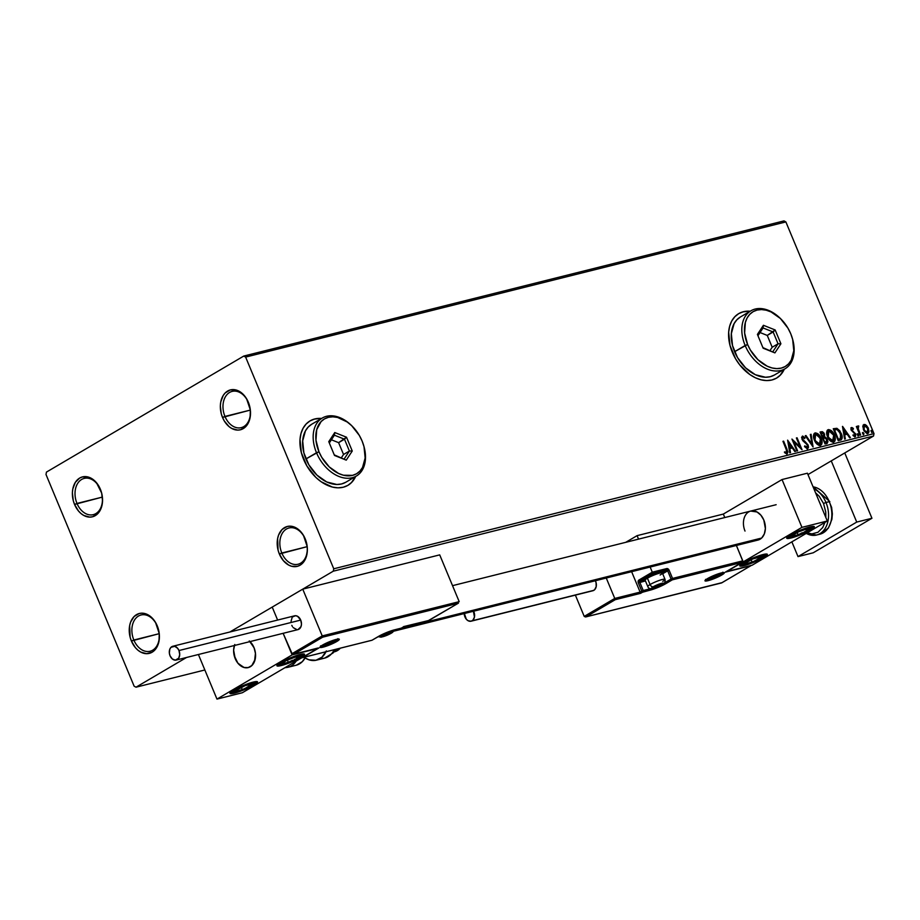 <?xml version="1.0" encoding="UTF-8"?>
<svg xmlns="http://www.w3.org/2000/svg" width="920" height="920" viewBox="0 0 920 920"><rect width="100%" height="100%" fill="white"/><g stroke="black" fill="none" stroke-linecap="round" stroke-linejoin="round"><path stroke-width="1.38" d="M281.808 553.012A18.688 13.351 -104 0 0 300.656 563.178A18.688 13.351 -104 0 0 305.291 539.2L305.198 538.821A20.562 14.685 76 0 1 300.092 565.202A20.562 14.685 76 0 1 279.358 554.012L307.153 546.664L281.808 553.012A18.688 13.351 76 0 1 289.006 527.976A18.688 13.351 76 0 1 305.291 539.2A18.688 13.351 76 0 1 298.08 564.236A18.688 13.351 76 0 1 281.808 553.012L279.358 554.012L278.082 550.206L277.621 538.51L278.599 535.026L282.095 529.483L287.132 526.516L289.995 526.159L295.884 527.769L298.678 529.667L303.428 535.302L307.199 546.583L307.36 550.539L305.957 557.819L302.461 563.362L300.092 565.202L297.424 566.317L291.605 566.26L288.673 565.075L283.337 560.625L279.358 554.012A20.562 14.685 76 0 1 284.464 527.643A20.562 14.685 76 0 1 305.198 538.821L305.291 539.2A18.688 13.351 -104 0 0 286.442 529.034A18.688 13.351 -104 0 0 281.808 553.012M224.952 416.426A18.688 13.351 -104 0 0 243.8 426.592A18.688 13.351 -104 0 0 248.434 402.615L248.342 402.247A20.562 14.685 76 0 1 243.248 428.616A20.562 14.685 76 0 1 222.513 417.438L250.309 410.09L224.952 416.426A18.688 13.351 76 0 1 232.162 391.391A18.688 13.351 76 0 1 248.434 402.615A18.688 13.351 76 0 1 241.236 427.65A18.688 13.351 76 0 1 224.952 416.426L222.513 417.438L221.237 413.62L220.34 405.72L220.765 401.936L223.261 395.393L225.239 392.897L230.276 389.942L236.106 389.999L239.027 391.184L244.363 395.634L246.571 398.728L250.355 410.009L250.09 417.749L247.595 424.281L245.617 426.776L240.568 429.743L237.705 430.1L231.817 428.49L229.034 426.592L224.284 420.957L222.513 417.438A20.562 14.685 76 0 1 227.608 391.058A20.562 14.685 76 0 1 248.342 402.247L248.434 402.615A18.688 13.351 -104 0 0 229.586 392.449A18.688 13.351 -104 0 0 224.952 416.426M76.992 503.435A18.688 13.351 -104 0 0 95.841 513.601A18.688 13.351 -104 0 0 100.475 489.624L100.383 489.256A20.562 14.685 76 0 1 95.289 515.625A20.562 14.685 76 0 1 74.554 504.447L102.35 497.099L76.992 503.435A18.688 13.351 76 0 1 84.203 478.4A18.688 13.351 76 0 1 100.475 489.624A18.688 13.351 76 0 1 93.276 514.659A18.688 13.351 76 0 1 76.992 503.435L74.554 504.447L73.278 500.641L72.381 492.729L72.806 488.945L75.302 482.402L79.649 478.066L82.317 476.951L88.147 477.02L91.08 478.204L96.416 482.643L101.66 493.062L102.557 500.963L102.131 504.758L99.636 511.29L97.658 513.785L92.621 516.752L89.746 517.109L83.858 515.499L81.075 513.601L78.522 511.06L74.554 504.447A20.562 14.685 76 0 1 79.649 478.066A20.562 14.685 76 0 1 100.383 489.256L100.475 489.624A18.688 13.351 -104 0 0 81.627 479.458A18.688 13.351 -104 0 0 76.992 503.435M133.849 640.021A18.688 13.351 -104 0 0 152.697 650.187A18.688 13.351 -104 0 0 157.331 626.209L157.239 625.83A20.562 14.685 76 0 1 152.133 652.211A20.562 14.685 76 0 1 131.399 641.021L159.206 633.673L133.849 640.021A18.688 13.351 76 0 1 141.059 614.985A18.688 13.351 76 0 1 157.331 626.209A18.688 13.351 76 0 1 150.121 651.245A18.688 13.351 76 0 1 133.849 640.021L131.399 641.021L130.123 637.215L129.662 625.519L130.64 622.035L134.136 616.492L139.173 613.525L142.048 613.168L147.924 614.779L150.719 616.676L155.468 622.311L159.252 633.604L158.987 641.344L156.492 647.875L154.514 650.371L152.133 652.211L146.602 653.683L140.714 652.084L137.919 650.175L135.378 647.634L131.399 641.021A20.562 14.685 76 0 1 136.505 614.652A20.562 14.685 76 0 1 157.239 625.83L157.331 626.209A18.688 13.351 -104 0 0 138.483 616.043A18.688 13.351 -104 0 0 133.849 640.021M321.333 418.588A37.375 25.587 59.5 0 0 309.936 420.957M303.634 459.448A37.375 25.587 -120.5 0 1 310.051 420.888A37.375 25.587 -120.5 0 1 321.563 418.45L314.789 418.956L310.109 420.854L306.164 423.982L303.094 428.237L301.012 433.447L300.012 439.403L301.346 452.663L306.9 465.991L315.813 477.353L321.115 481.735L332.43 487.071L337.997 487.83L343.217 487.243L347.886 485.357L351.842 482.218L355.66 476.445A37.375 25.587 -120.5 0 1 347.944 485.323A37.375 25.587 -120.5 0 1 303.634 459.448M749.984 311.351A37.375 25.587 59.5 0 0 738.587 313.709M732.285 352.199A37.375 25.587 -120.5 0 1 738.702 313.639A37.375 25.587 -120.5 0 1 750.214 311.213L743.44 311.719L738.76 313.605L734.815 316.744L731.745 320.988L729.663 326.197L728.663 332.166L729.997 345.425L735.551 358.742L739.657 364.791L749.765 374.486L755.377 377.775L761.081 379.834L766.647 380.581L771.869 380.006L776.537 378.108L780.494 374.98L784.311 369.196A37.375 25.587 -120.5 0 1 776.595 378.074A37.375 25.587 -120.5 0 1 732.285 352.199M783.989 220.903L243.742 356.074L46.46 472.086L46 474.478L134.124 686.182L136.01 687.194L186.541 657.478L136.01 687.194L204.849 669.978L136.01 687.194L134.124 686.182L46 474.478L46.46 472.086L243.742 356.074L783.989 220.903L785.875 221.927L874 433.619L333.753 568.79L245.628 357.086L785.875 221.927L783.989 220.903M867.779 433.469L868.411 428.341L866.456 425.408L864.018 424.419L862.776 426.328L863.96 430.732L866.766 433.423L868.307 433.216L869.032 431.457L868.031 427.535L865.237 424.557L863.121 425.086L863.397 429.594L867.721 433.573M857.67 426.167L858.785 426.063L857.796 426.132L857.555 427.627L857.026 426.339L856.336 426.512L859.97 435.252L860.66 435.079L858.153 428.501L858.785 426.063L857.981 425.96M851.851 428.709L851.391 430.226L852.035 428.605L853.288 429.306L853.38 428.455L851.402 427.593L850.931 429.353L855.059 434.447L854.657 435.562L853.334 434.872L853.507 435.999L855.485 436.482L855.738 434.183L851.862 429.95L851.897 428.674L853.288 429.306L853.38 428.455L852 427.558L850.862 427.903M840.293 440.174C842.49 439.139 842.812 436.919 841.271 433.492L836.901 428.306L833.255 428.731L838.235 440.691L841.374 439.691L842.156 438.207L841.673 434.55L839.822 430.79L836.901 428.306L833.255 428.731L838.235 440.691L841.156 439.841M826.804 443.543L827.494 439.633L824.343 437.195L827.494 439.633L824.343 437.195L824.596 434.171L822.238 432.089L820.847 431.997L824.124 434.447L821.318 431.721L820.053 432.043L825.033 443.992L827.241 443.371L827.954 441.496L826.678 438.207L824.814 436.919L823.998 433.067L822.468 431.71L820.053 432.043L825.033 443.992L827.206 443.394M813.084 446.982L811.072 434.286L810.324 434.47L811.934 444.084L806 435.551L805.264 435.735L813.084 446.982L811.072 434.286L810.324 434.47L811.934 444.084L806 435.551L805.264 435.735L813.084 446.982M797.606 450.846L793.902 441.956L802.044 449.742L797.065 437.793L796.386 437.966L800.089 446.878L791.947 439.07L796.915 451.018L797.606 450.846L793.902 441.956L802.044 449.742L797.065 437.793L796.386 437.966L800.089 446.878L791.947 439.07L796.915 451.018L797.606 450.846M787.117 453.813L787.002 449.224L783.633 441.151L783.012 441.462L786.531 449.5L783.633 441.151L782.954 441.324L787.037 451.605L786.6 452.594L784.829 451.846L784.863 452.858L787.232 453.778L787.922 451.916L783.633 441.151L782.954 441.324L786.266 449.27L786.6 452.594L784.829 451.846L784.863 452.858L786.956 453.974M787.623 440.151L789.751 452.812L790.498 452.628L789.808 448.569L792.304 447.948L794.811 451.547L795.558 451.363L787.623 440.151L789.751 452.812L790.498 452.628L789.808 448.569L792.304 447.948L794.811 451.547L795.558 451.363L787.623 440.185M802.608 437.517L802.159 439.357L802.895 437.345L804.724 438.575L804.954 437.713L802.401 436.114L801.975 439.3L807.415 445.142L806.553 447.752L804.827 446.717L807.024 447.476L804.804 445.832L804.494 446.579L807.783 448.626L808.519 447.246L808.105 444.992L802.631 439.081L802.711 437.425L804.724 438.575L804.954 437.713L802.711 436.091L801.573 437.356L802.746 440.645L807.277 444.843L807.265 447.373L804.804 445.832L804.494 446.579L807.404 448.856M820.387 445.487C822.376 444.13 822.641 441.749 821.18 438.345L817.317 433.964L814.637 433.216C817.293 433.366 819.317 435.171 820.709 438.621L821.18 438.345C819.789 434.895 817.765 433.09 815.108 432.94L814.442 433.274L815.108 432.94C813.154 434.332 812.9 436.724 814.372 440.116L818.639 445.268L820.387 445.487L821.64 444.498L821.387 438.886L817.788 433.688L815.522 432.871L813.878 433.964L813.464 436.39L814.372 440.116C815.752 443.532 817.765 445.315 820.387 445.487L820.433 445.556M827.609 429.985L828.31 429.64C826.356 431.02 826.102 433.412 827.574 436.816L830.944 441.416L833.175 442.244L834.842 441.197L834.589 435.585L830.99 430.387L828.724 429.571L827.08 430.652L826.666 433.09L827.574 436.816C828.954 440.22 830.967 442.014 833.589 442.186L833.635 442.255M842.478 426.431L844.606 439.093L845.353 438.909L844.675 434.849L847.159 434.228L849.666 437.828L850.413 437.644L842.593 426.397L844.606 439.093L845.353 438.909L844.675 434.849L847.159 434.228L849.666 437.828L850.413 437.644L842.478 426.431M857.463 434.941L858.728 435.355L857.9 433.837L857.463 434.941L858.44 435.804L858.601 434.666L857.612 433.803L857.463 434.941L857.612 433.803M862.695 433.63L863.96 434.044L863.132 432.526L862.695 433.63L863.684 434.493L863.834 433.354L862.845 432.503L862.695 433.63L862.845 432.503M871.228 431.503L872.505 431.905L871.527 430.353L871.228 431.503L872.217 432.354L872.367 431.216L871.389 430.364L871.228 431.503L871.389 430.364M229.873 631.994L333.281 571.182L873.54 436.022L807.978 474.582L873.54 436.022L874 433.619L785.875 221.927L245.628 357.086L243.742 356.074L245.628 357.086L333.753 568.79L874 433.619L873.54 436.022L333.281 571.182L333.753 568.79L333.281 571.182L229.873 631.994M776.48 378.143A37.375 25.587 59.5 0 0 784.081 369.334L780.252 375.118M748.42 311.27L743.199 311.857M347.829 485.392A37.375 25.587 59.5 0 0 355.43 476.583L351.601 482.356M319.769 418.508L314.548 419.094M787.094 453.87L786.531 449.5L786.646 454.089M784.357 452.122L786.37 452.72M786.129 452.87L784.668 452.318M787.784 441.151L794.995 451.501L787.784 441.151M789.337 448.845L790.004 452.755L789.337 448.845M788.405 443.302L789.119 447.546L791.499 446.798L789.119 447.546L788.877 443.026L791.499 446.798L789.59 447.269L788.405 443.302M792.338 440.013L800.089 446.878L792.338 440.013M796.444 438.104L797.065 437.793L801.193 449.098L796.444 438.104M793.431 442.232L797.077 450.984L793.431 442.232M803.689 440.519L802.159 439.357L803.689 440.519M807.576 448.695L808.105 444.992L805.023 441.508L808.105 444.992L807.105 448.971M807.495 448.787L807.519 444.992L802.608 440.151L802.24 437.702M805.356 435.873L806 435.551L811.934 444.084L805.356 435.873M810.347 434.631L811.072 434.286L812.555 446.223L810.347 434.631M820.651 445.418L821.606 442.934L820.709 438.621C822.169 442.025 821.905 444.406 819.915 445.763M819.973 444.256L817.27 443.911L814.97 441.059L813.878 437.586L814.602 434.734M815.178 434.435L814.579 440.22L814.384 435.827L815.649 434.159L820.49 438.518L819.386 444.544L820.007 444.222L814.579 440.22L819.858 444.268L817.063 443.049L815.051 439.944L815.649 434.159L817.65 434.7L821.065 440.277L821.123 442.784L820.019 444.222M826.769 443.647L827.471 442.359L827.022 439.909L826.332 443.819M826.321 442.301L824.734 442.865L823.354 438.15L824.849 437.931L826.804 439.794L825.516 442.669L826.321 442.29L824.734 442.865L825.987 442.393L825.206 442.589L822.882 438.426L824.734 442.865L823.354 438.15L825.136 438L826.459 439.127L827.034 441.577L825.987 442.393M823.319 436.873L822.376 437.195L820.778 433.366L821.962 432.917L823.918 434.366L822.721 437.115L823.481 436.747M823.273 436.908L822.376 437.195L823.193 436.839L820.778 433.366L822.376 437.195L821.249 433.09L823.078 433.147L824.205 435.482L823.193 436.839M828.31 429.64L827.839 429.916C830.495 430.065 832.519 431.859 833.911 435.321L834.382 435.045C832.991 431.584 830.967 429.789 828.31 429.64L827.827 429.835M833.589 442.186C835.578 440.829 835.843 438.449 834.382 435.045L833.911 435.321C835.371 438.725 835.107 441.105 833.129 442.462M833.853 442.106L834.785 438.587L833.416 434.251L830.519 430.663L827.459 430.054M833.175 440.956L830.472 440.611L828.172 437.759L827.08 434.286L827.804 431.422M828.264 431.169L828.851 430.859L833.692 435.217L832.588 441.243L833.209 440.921L827.781 436.919L833.06 440.967L830.944 440.335L828.253 436.643L828.851 430.859L831.277 431.721L833.301 434.366L834.44 438.702L833.221 440.921M828.38 431.135L828.253 436.643L827.517 433.159L828.851 430.859M840.903 439.967L841.731 437.483L840.799 433.768L840.914 439.967M840.293 438.702L839.132 439.254M840.845 438.345L837.936 439.565L839.144 439.104L838.407 439.288L834.451 429.789L837.005 429.525L839.144 431.112L841.317 437.08L840.845 438.345L837.936 439.565L833.98 430.065L837.936 439.565L833.98 430.065L837.005 429.525L840.592 433.665L840.247 438.736M838.672 439.38L840.374 438.621M842.651 427.432L849.85 437.782L842.651 427.432M844.203 435.125L844.859 439.024L844.203 435.125M843.26 429.571L843.985 433.826L846.365 433.067L843.985 433.826L843.732 429.295L846.365 433.067L844.456 433.55L843.26 429.571M852.874 435.148L854.657 435.562L853.334 434.872L853.288 435.781L855.186 436.62L855.577 433.734L851.609 430.629L852.357 430.698L851.264 429.812L852.035 428.605M855.013 436.758L855.106 434.01L854.714 436.897M851.54 427.547L851.195 430.157L854.91 433.952L854.438 435.7M854.358 435.758L853.185 435.436M857.141 434.079L858.601 434.666L857.969 436.08M858.44 435.804L858.601 434.666M858.176 435.919L857.279 434.079M858.141 425.891L857.083 427.903L857.026 426.339L856.336 426.512L859.97 435.252L860.66 435.079L858.291 429.122L858.475 426.995M858.303 427.098L857.75 426.155M858.015 427.271L857.819 429.398L860.131 435.206L857.819 427.397M862.385 432.779L863.834 433.354L863.213 434.769M863.684 434.493L863.834 433.354M863.42 434.608L862.523 432.768M867.836 433.492L868.56 431.733L867.939 428.616L867.307 433.745M864.765 424.833L864.133 424.66M867.249 432.48L865.904 432.538L863.88 430.284L863.109 427.351L863.788 425.856M864.455 425.5L863.661 426.466L863.615 429.709L863.731 425.879L864.455 425.5L867.732 428.524L867.341 432.388L863.615 429.709L867.33 432.388L865.444 431.549L864.087 429.433L864.455 425.5L865.904 425.971L868.1 429.697L868.169 431.388L867.134 432.561M870.918 430.64L872.367 431.216L871.746 432.63M872.217 432.354L872.367 431.216M871.953 432.469L871.056 430.629M791.499 446.798L789.59 447.269L788.877 443.026L791.499 446.798M815.074 434.459L815.649 434.159M846.365 433.067L844.456 433.55L843.732 429.295L846.365 433.067M745.016 531.07A14.95 10.683 76 0 1 750.777 511.037A14.95 10.683 76 0 1 763.807 520.018L765.382 528.54L764.359 533.83L761.817 537.866L758.149 540.017M744.165 565.604A14.95 2.151 -22.6 0 1 739.749 565.834A14.95 2.151 -22.6 0 1 747.638 560.384A14.95 2.151 -22.6 0 1 762.956 554.564L767.004 554.082L767.211 554.909L759.333 559.854L746.327 565.006L739.737 565.788L741.773 563.649L747.776 560.314L762.956 554.564A14.95 2.151 -22.6 0 1 767.36 554.334A14.95 2.151 -22.6 0 1 759.471 559.785A14.95 2.151 -22.6 0 1 744.165 565.604L743.923 565.041L744.165 565.604M791.131 537.981A14.95 2.151 -22.6 0 1 786.726 538.212A14.95 2.151 -22.6 0 1 794.615 532.76A14.95 2.151 -22.6 0 1 809.922 526.941L813.97 526.458L814.177 527.286L806.311 532.231L793.293 537.384L786.715 538.165L788.739 536.026L794.754 532.691L809.922 526.941A14.95 2.151 -22.6 0 1 814.326 526.712A14.95 2.151 -22.6 0 1 806.437 532.162A14.95 2.151 -22.6 0 1 791.131 537.981L790.901 537.418L791.131 537.981M801.941 527.344L726.788 571.538L752.146 565.202L827.298 521.007L801.941 527.344L827.298 521.007L807.404 473.202L782.034 479.55L723.327 514.073L724.776 517.546L723.327 514.073L637.088 535.647L723.327 514.073L782.034 479.55L801.941 527.344L782.034 479.55L807.404 473.202L827.298 521.007L752.146 565.202L726.788 571.538L801.941 527.344M750.662 511.072L757.033 511.98L760.909 515.212L763.807 520.018A14.95 10.683 76 0 1 758.034 540.051L393.852 631.166M234.646 644.805L233.623 650.095L235.198 658.616A14.95 10.683 76 0 1 234.404 645.506A14.95 10.683 76 0 0 236.658 661.457A14.95 10.683 76 0 0 248.227 667.598A14.95 10.683 76 0 1 235.198 658.616L238.096 663.423L244.099 667.518L248.342 667.563L251.999 665.413L254.541 661.376L255.449 653.211L253.989 647.565L249.251 640.918M234.772 644.494L233.645 649.727L234.174 655.477L237.866 663.147L243.823 667.437L248.066 667.632L251.792 665.62A14.95 10.683 76 0 0 250.01 641.596A14.95 10.683 76 0 1 253.989 647.565A14.95 10.683 76 0 1 248.227 667.598L248.227 667.598A14.95 10.683 76 0 0 251.792 665.62L255.185 659.192L255.484 653.591L254.127 647.921L249.504 641.125M281.313 665.539L281.083 664.964L281.313 665.539L279.519 665.931L276.897 665.712L280.565 662.549L290.18 657.904L300.104 654.488A14.95 2.151 -22.6 0 1 304.509 654.269A14.95 2.151 -22.6 0 1 296.619 659.72A14.95 2.151 -22.6 0 1 281.313 665.539A14.95 2.151 -22.6 0 1 276.908 665.758A14.95 2.151 -22.6 0 1 284.797 660.307A14.95 2.151 -22.6 0 1 300.104 654.488L304.531 654.315L300.851 657.478L291.237 662.124L281.313 665.539M234.347 693.162L234.105 692.587L234.347 693.162L232.553 693.542L229.919 693.335L233.599 690.172L243.213 685.526L253.138 682.111A14.95 2.151 -22.6 0 1 257.542 681.893A14.95 2.151 -22.6 0 1 249.653 687.332A14.95 2.151 -22.6 0 1 234.347 693.162A14.95 2.151 -22.6 0 1 229.942 693.381A14.95 2.151 -22.6 0 1 237.831 687.93A14.95 2.151 -22.6 0 1 253.138 682.111L257.554 681.927L253.885 685.101L244.271 689.747L234.347 693.162M242.328 692.748L317.48 648.554L292.123 654.902L216.97 699.096L242.328 692.748L216.97 699.096L198.409 654.511L216.97 699.096L292.123 654.902L283.142 633.317L292.123 654.902L317.48 648.554L242.328 692.748M277.621 620.057L272.216 607.096L277.621 620.057L272.216 607.096L302.749 589.145L439.714 554.875L459.195 601.657L439.714 554.875L302.749 589.145L322.23 635.915L302.749 589.145L272.216 607.096L277.621 620.057M394.381 629.947L761.61 538.062L394.381 629.947M322.793 644.92A1.127 0.77 -120.5 0 1 322.541 645.069A10.465 1.506 157.4 0 0 323.07 647.151A10.465 1.506 157.4 0 0 336.743 641.516L326.278 646.185L319.964 647.278L323.955 644.276L332.994 640.4L339.054 639.089L336.743 641.516A10.465 1.506 157.4 0 0 336.214 639.423A10.465 1.506 157.4 0 0 322.541 645.069A1.127 0.77 59.5 0 0 322.77 644.943M322.011 645.99A9.35 1.345 -22.6 0 1 321.08 646.058M317.791 648.071L292.997 654.442L291.697 653.879L322.23 635.915L459.195 601.657L322.23 635.915L291.697 653.879L283.142 633.317L292.422 654.419L318.952 647.944L302.507 657.616L372.002 640.228L381.949 634.593L390.678 630.994L401.315 628.13L403.661 626.75L429.03 620.402L458.148 603.279L322.713 637.169L293.583 654.293L322.713 637.169L458.148 603.279L429.019 620.413L403.661 626.75L401.315 628.13A1.127 0.77 59.5 0 0 401.58 627.981M428.95 620.264L458.436 603.14M403.581 626.612L429.03 620.436M401.315 628.13L401.166 628.199A1.127 0.805 -104 0 0 401.315 628.13L394.473 629.844A1.127 0.805 76 0 1 394.312 629.912L401.315 628.13M318.354 648.106L318.952 647.944L318.354 648.106M293.583 654.293L292.997 654.442M394.151 629.924L394.151 629.924A1.127 0.805 -104 0 0 394.473 629.844A12.339 1.782 157.4 0 0 378.35 636.502A1.127 0.77 59.5 0 0 378.603 636.352A1.127 0.77 -120.5 0 1 378.35 636.502L372.002 640.228L302.507 657.616L318.952 647.944M301.921 657.765L302.507 657.616M371.691 640.308A1.127 0.805 -104 0 0 372.002 640.228A1.127 0.77 59.5 0 0 372.266 640.078M371.853 640.285L372.151 640.17A1.127 0.77 -120.5 0 1 372.002 640.228A1.127 0.805 76 0 1 371.853 640.285L302.197 657.719M337.64 639.17A9.35 1.345 -22.6 0 1 336.938 639.779M707.526 578.588A10.465 1.506 157.4 0 0 708.055 580.669A10.465 1.506 157.4 0 0 721.728 575.034L711.275 579.703L704.95 580.796L708.94 577.794L717.98 573.919L724.04 572.608L721.728 575.034A10.465 1.506 157.4 0 0 721.199 572.941A10.465 1.506 157.4 0 0 707.526 578.588A1.127 0.77 59.5 0 0 707.675 578.519A1.127 0.77 -120.5 0 1 707.526 578.588M722.625 572.688A9.35 1.345 -22.6 0 1 721.924 573.298M742.29 562.166L742.842 561.292L741.761 562.476L672.255 579.865A1.127 0.77 59.5 0 1 671.071 579.036L664.734 582.762A1.127 0.77 59.5 0 0 665.919 583.602A1.127 0.77 -120.5 0 1 664.734 582.762L672.543 578.427L669.127 570.239A2.242 1.529 59.5 0 0 666.747 568.572L652.292 572.183L652.774 573.436L650.153 567.042L652.292 572.183L638.905 580.06A1.127 0.77 59.5 0 0 640.101 580.888A1.127 0.805 76 0 0 639.814 582.325A1.127 0.805 76 0 1 640.101 580.888L652.774 573.436L640.101 580.888A1.127 0.77 -120.5 0 1 638.905 580.06A2.242 1.598 -104 0 0 638.353 582.935L645.438 580.922L639.814 582.325L643.23 590.525A1.127 0.805 76 0 1 642.953 591.962L643.23 590.525L641.769 591.123L650.072 588.811A1.127 0.805 76 0 1 649.796 590.249A1.127 0.805 -104 0 0 650.072 588.811L650.072 588.811A11.212 1.61 -22.6 0 0 651.107 588.535A11.212 1.61 -22.6 0 1 650.072 588.811L643.23 590.525L639.814 582.325L638.353 582.935L641.769 591.123L642.953 591.962A1.127 0.77 -120.5 0 1 641.769 591.123L640.124 592.101L640.607 593.342L640.124 592.101L614.755 598.437L615.238 599.69L649.796 590.249A12.339 1.782 157.4 0 0 665.919 583.602L672.255 579.865A1.127 0.77 -120.5 0 1 671.071 579.036L667.667 570.837L669.127 570.239L667.667 570.837A1.127 0.77 -120.5 0 0 666.471 570.009A1.127 0.805 -104 0 0 666.747 568.572A1.127 0.805 76 0 1 666.471 570.009L652.774 573.436L666.471 570.009L661.848 572.723L666.471 570.009A1.127 0.77 -120.5 0 1 667.667 570.837L662.699 573.758L667.667 570.837L671.071 579.036L672.543 578.427A1.127 0.805 76 0 1 672.255 579.865A1.127 0.805 -104 0 0 672.543 578.427L742.842 561.292L736.391 545.468L742.796 560.855L672.543 578.427L669.127 570.239L667.402 568.572L652.292 572.183L638.434 580.531L638.353 582.935L641.769 591.123L640.124 592.101L631.615 571.676L640.124 592.101L614.755 598.437L606.257 578.024L614.755 598.437L584.223 616.4L575.368 595.113L584.223 616.4L585.522 616.963L721.556 582.923L750.685 565.8L725.317 572.148L741.761 562.476L672.255 579.865L662.319 585.499L653.591 589.099L642.953 591.962L640.607 593.342L615.238 599.69L586.12 616.814L615.238 599.69L614.755 598.437L584.223 616.4L585.522 616.963M638.537 539.12L637.088 535.647L638.537 539.12M625.726 542.328L637.088 535.647L625.726 542.328M664.734 582.762A11.212 1.61 -22.6 0 1 664.102 583.119A11.212 1.61 -22.6 0 0 664.734 582.762M640.101 580.888L645.322 579.577L640.101 580.888M721.475 582.785L586.12 616.814M751.214 565.49L721.544 582.935L585.81 616.918M741.761 562.476L725.317 572.148L750.685 565.8M706.997 579.508A9.35 1.345 -22.6 0 1 706.065 579.577M653.303 586.868L652.498 587.547A5.612 0.805 -22.6 0 1 652.763 587.305A5.612 0.805 -22.6 0 1 653.74 586.638L652.591 587.96L655.132 587.443L662.733 583.556L653.74 586.638A5.612 0.805 -22.6 0 1 656.018 585.476A5.612 0.805 -22.6 0 1 661.077 583.625A5.612 0.805 -22.6 0 1 662.067 583.429A5.612 0.805 -22.6 0 1 662.607 583.832A5.612 0.805 -22.6 0 1 659.088 585.902A5.612 0.805 -22.6 0 1 654.028 587.765L662.607 583.832L661.388 583.51L662.607 583.832L659.088 585.902L654.028 587.765A5.612 0.805 -22.6 0 1 652.498 587.547L654.028 587.765L653.602 586.73L654.028 587.765L652.498 587.547L653.303 586.868M664.895 579.232A9.35 1.345 157.4 0 0 658.778 580.601A9.35 1.345 157.4 0 0 650.072 584.545A9.35 1.345 -22.6 0 1 659.318 580.405A9.35 1.345 -22.6 0 1 665.033 579.37L662.4 573.022A9.35 1.345 157.4 0 0 656.684 574.057A9.35 1.345 157.4 0 0 647.427 578.197L650.072 584.545A2.99 2.047 59.5 0 0 653.234 586.764A6.359 0.92 -22.6 0 1 661.537 583.349A6.359 0.92 -22.6 0 1 661.859 584.614L655.511 587.443L651.682 588.11L659.582 583.935L663.262 583.142L661.859 584.614A2.99 2.047 59.5 0 0 662.262 584.441A2.99 2.047 -120.5 0 1 661.859 584.614A6.359 0.92 -22.6 0 1 653.556 588.041A6.359 0.92 -22.6 0 1 653.234 586.764A2.99 2.047 -120.5 0 1 650.072 584.545L647.427 578.197L647.806 576.817A8.073 1.161 157.4 0 0 645.851 578.358L645.161 579.979A9.35 1.345 -22.6 0 1 647.427 578.197A9.35 1.345 157.4 0 0 645.138 580.198L647.783 586.546A9.35 1.345 -22.6 0 1 650.072 584.545A9.35 1.345 157.4 0 0 647.933 586.684M647.783 586.546C649.37 590.686 654.212 588.041 662.239 584.453C664.505 583.717 665.447 582.026 665.033 579.37A9.35 1.345 -22.6 0 1 662.756 581.371M646.507 578.726L645.828 578.53L646.277 577.852L651.544 574.931L658.363 572.47L660.663 572.654M662.227 572.872L660.594 572.217A8.073 1.161 157.4 0 0 655.281 573.424A8.073 1.161 157.4 0 0 647.806 576.817L647.427 578.197A9.35 1.345 -22.6 0 1 656.075 574.264A9.35 1.345 -22.6 0 1 662.227 572.872A9.35 1.345 -22.6 0 1 660.111 575.023M658.478 584.453L659.088 585.902L658.478 584.453M382.478 635.582L381.662 636.26A5.612 0.805 -22.6 0 1 381.926 636.019A5.612 0.805 -22.6 0 1 382.916 635.352L381.765 636.674L385.572 635.72L391.897 632.27L382.916 635.352A5.612 0.805 -22.6 0 1 385.181 634.19A5.612 0.805 -22.6 0 1 390.241 632.327A5.612 0.805 -22.6 0 1 391.241 632.144A5.612 0.805 -22.6 0 1 391.77 632.546A5.612 0.805 -22.6 0 1 388.251 634.616A5.612 0.805 -22.6 0 1 383.191 636.479L391.77 632.546L390.551 632.212L391.77 632.546L388.251 634.616L383.191 636.479A5.612 0.805 -22.6 0 1 381.662 636.26L383.191 636.479L382.766 635.444L383.191 636.479L381.662 636.26L382.478 635.582M391.034 633.328A6.359 0.92 -22.6 0 1 382.731 636.755A6.359 0.92 -22.6 0 1 382.409 635.478A2.99 2.047 -120.5 0 1 380.834 635.168A2.99 2.047 59.5 0 0 382.409 635.478L388.757 632.649L392.587 631.982L384.675 636.157L381.006 636.95L382.409 635.478A6.359 0.92 -22.6 0 1 390.712 632.051A6.359 0.92 -22.6 0 1 391.034 633.328A2.99 2.047 59.5 0 0 391.437 633.155A2.99 2.047 -120.5 0 1 391.034 633.328M387.653 633.167L388.251 634.616L387.653 633.167M325.392 644.46L324.587 645.15A5.612 0.805 -22.6 0 1 324.852 644.897A5.612 0.805 -22.6 0 1 325.841 644.241L324.691 645.564L328.497 644.609L334.822 641.148L325.841 644.241A5.612 0.805 -22.6 0 1 328.106 643.08A5.612 0.805 -22.6 0 1 333.166 641.217A5.612 0.805 -22.6 0 1 334.155 641.021A5.612 0.805 -22.6 0 1 334.696 641.424A5.612 0.805 -22.6 0 1 331.177 643.505A5.612 0.805 -22.6 0 1 326.117 645.357L334.696 641.424L333.477 641.102L334.696 641.424L331.177 643.505L326.117 645.357A5.612 0.805 -22.6 0 1 324.587 645.15L326.117 645.357L325.691 644.333L326.117 645.357L324.587 645.15L325.392 644.46M333.948 642.206A6.359 0.92 -22.6 0 1 325.645 645.633A6.359 0.92 -22.6 0 1 325.323 644.368A2.99 2.047 -120.5 0 1 324.093 644.23A2.99 2.047 59.5 0 0 325.323 644.368L331.683 641.528L335.512 640.86L327.6 645.046L323.921 645.84L325.323 644.368A6.359 0.92 -22.6 0 1 333.638 640.941A6.359 0.92 -22.6 0 1 333.948 642.206A2.99 2.047 59.5 0 0 334.351 642.045A2.99 2.047 -120.5 0 1 333.948 642.206M330.567 642.056L331.177 643.505L330.567 642.056M710.378 577.978L709.573 578.668A5.612 0.805 -22.6 0 1 709.837 578.415A5.612 0.805 -22.6 0 1 710.827 577.76L709.676 579.082L713.483 578.128L719.808 574.666L710.827 577.76A5.612 0.805 -22.6 0 1 713.092 576.598A5.612 0.805 -22.6 0 1 718.152 574.735A5.612 0.805 -22.6 0 1 719.152 574.54A5.612 0.805 -22.6 0 1 719.681 574.942A5.612 0.805 -22.6 0 1 716.162 577.024A5.612 0.805 -22.6 0 1 711.102 578.875L719.681 574.942L718.462 574.62L719.681 574.942L716.162 577.024L711.102 578.875A5.612 0.805 -22.6 0 1 709.573 578.668L711.102 578.875L710.677 577.852L711.102 578.875L709.573 578.668L710.378 577.978M718.934 575.724A6.359 0.92 -22.6 0 1 710.631 579.151A6.359 0.92 -22.6 0 1 710.32 577.886A2.99 2.047 -120.5 0 1 709.078 577.748A2.99 2.047 59.5 0 0 710.32 577.886L716.668 575.046L720.498 574.379L712.586 578.565L708.918 579.358L710.32 577.886A6.359 0.92 -22.6 0 1 718.623 574.459A6.359 0.92 -22.6 0 1 718.934 575.724A2.99 2.047 59.5 0 0 719.336 575.563A2.99 2.047 -120.5 0 1 718.934 575.724M715.553 575.575L716.162 577.024L715.553 575.575M805.621 529.218L808.91 528.701L806.529 531.07L805.747 529.184L806.529 531.07L808.91 528.701A9.35 1.345 -22.6 0 1 806.529 531.07L804.367 531.841L806.529 531.07A9.35 1.345 -22.6 0 1 802.619 533.025L808.841 529.483L808.91 528.701L806.736 528.931L798.433 531.898L791.89 535.946L796.087 535.52L802.619 533.025A9.35 1.345 -22.6 0 1 798.146 534.83A9.35 1.345 -22.6 0 1 792.143 536.222A9.35 1.345 -22.6 0 1 794.236 534.014A9.35 1.345 -22.6 0 1 794.523 533.853A9.35 1.345 -22.6 0 1 802.907 530.092A9.35 1.345 -22.6 0 1 806.069 529.092A9.35 1.345 -22.6 0 1 808.91 528.701L805.069 529.356M813.245 526.378L811.567 528.551L803.206 533.174A11.96 1.725 -22.6 0 1 789.797 537.268A11.96 1.725 -22.6 0 1 797.847 531.748L806.219 528.551L811.578 527.884L805.253 532.231L793.097 536.866L789.797 537.268L790.119 536.061L797.847 531.748A11.96 1.725 -22.6 0 1 811.256 527.654A11.96 1.725 -22.6 0 1 803.206 533.174L803.356 533.117M792.672 535.463L792.143 536.222L798.146 534.83L802.251 532.714L798.146 534.83L792.143 536.222L792.672 535.463M794.523 533.853L793.856 534.278L794.523 533.853M797.18 532.484L798.146 534.83L797.18 532.484M295.803 656.765L299.092 656.247L296.723 658.616L295.941 656.731L296.723 658.616L299.092 656.247A9.35 1.345 -22.6 0 1 296.723 658.616L294.549 659.387L296.723 658.616A9.35 1.345 -22.6 0 1 292.813 660.571L299.023 657.041L299.092 656.247L296.918 656.477L286.511 660.445L282.072 663.492L284.498 663.55L292.813 660.571A9.35 1.345 -22.6 0 1 288.339 662.377A9.35 1.345 -22.6 0 1 282.325 663.769A9.35 1.345 -22.6 0 1 284.418 661.572A9.35 1.345 -22.6 0 1 284.705 661.399A9.35 1.345 -22.6 0 1 293.089 657.65A9.35 1.345 -22.6 0 1 296.251 656.65A9.35 1.345 -22.6 0 1 299.092 656.247L295.251 656.914M303.428 653.936L301.76 656.098L293.399 660.732A11.96 1.725 -22.6 0 1 279.979 664.827A11.96 1.725 -22.6 0 1 288.029 659.295L296.401 656.098L301.76 655.431L295.435 659.778L283.279 664.412L279.979 664.827L280.301 663.607L288.029 659.295A11.96 1.725 -22.6 0 1 301.438 655.201A11.96 1.725 -22.6 0 1 293.399 660.732L293.537 660.663M282.854 663.009L282.325 663.769L288.339 662.377L292.433 660.272L288.339 662.377L282.325 663.769L282.854 663.009M284.705 661.399L284.038 661.825L284.705 661.399M287.362 660.031L288.339 662.377L287.362 660.031M235.934 690.759L235.635 691.426A9.35 1.345 -22.6 0 1 235.221 690.851L236.267 690.195L235.14 691.265L236.693 691.334L244.547 688.758L252.344 684.008L245.191 685.607L235.221 690.851A9.35 1.345 -22.6 0 1 237.084 689.413A9.35 1.345 -22.6 0 1 237.452 689.195A9.35 1.345 -22.6 0 1 245.191 685.607A9.35 1.345 -22.6 0 1 249.274 684.261A9.35 1.345 -22.6 0 1 251.838 683.836A9.35 1.345 -22.6 0 1 250.401 685.86A9.35 1.345 -22.6 0 1 242.293 689.655L250.401 685.86L251.838 683.836L248.423 684.491L251.838 683.836L250.401 685.86L242.293 689.655A9.35 1.345 -22.6 0 1 235.635 691.426L242.293 689.655L241.281 687.24L242.293 689.655L235.635 691.426L235.934 690.759M254.644 683.514A11.96 1.725 -22.6 0 1 241.891 690.219A11.96 1.725 -22.6 0 1 232.84 691.748A2.99 2.886 -144.4 0 1 231.069 691.851A2.99 2.886 35.6 0 0 232.84 691.748L243.432 685.894L251.344 683.192L254.794 683.088L251.781 685.653L244.053 689.367L234.715 692.38L232.955 692.426L232.84 691.748A11.96 1.725 -22.6 0 1 245.594 685.043A11.96 1.725 -22.6 0 1 254.644 683.514A2.99 2.886 35.6 0 0 255.955 682.502A2.99 2.886 -144.4 0 1 254.644 683.514M237.532 689.137L236.267 690.195L237.532 689.149M249.699 684.192L250.401 685.86L249.699 684.192M745.74 563.212L745.453 563.879A9.35 1.345 -22.6 0 1 745.039 563.304L746.085 562.637L744.947 563.718L746.511 563.787L754.365 561.212L762.162 556.45L752.744 558.957L745.039 563.304A9.35 1.345 -22.6 0 1 746.902 561.855A9.35 1.345 -22.6 0 1 747.27 561.637A9.35 1.345 -22.6 0 1 754.998 558.06A9.35 1.345 -22.6 0 1 759.092 556.715A9.35 1.345 -22.6 0 1 761.656 556.289A9.35 1.345 -22.6 0 1 760.207 558.313A9.35 1.345 -22.6 0 1 752.111 562.108L760.207 558.313L761.656 556.289L758.241 556.945L761.656 556.289L760.207 558.313L752.111 562.108A9.35 1.345 -22.6 0 1 745.453 563.879L752.111 562.108L751.099 559.682L752.111 562.108L745.453 563.879L745.74 563.212M764.462 555.967A11.96 1.725 -22.6 0 1 751.709 562.672A11.96 1.725 -22.6 0 1 742.647 564.202A2.99 2.886 -144.4 0 1 740.887 564.293A2.99 2.886 35.6 0 0 742.647 564.202L753.25 558.348L761.15 555.645L764.612 555.542L761.599 558.095L753.871 561.821L745.959 564.523L743.463 564.949L742.647 564.202A11.96 1.725 -22.6 0 1 755.412 557.497A11.96 1.725 -22.6 0 1 764.462 555.967A2.99 2.886 35.6 0 0 765.773 554.955A2.99 2.886 -144.4 0 1 764.462 555.967M747.35 561.591L746.085 562.637L747.35 561.591M759.518 556.646L760.207 558.313L759.518 556.646M296.159 661.089A24.299 17.365 76 0 1 287.856 667.31L296.148 665.24A24.299 17.365 -104 0 0 305.67 656.845L302.289 661.687L296.332 665.194M326.301 657.581A24.299 17.365 76 0 1 320.758 658.432M333.994 651.923L334.558 651.774A20.562 14.685 -104 0 0 340.308 648.186M325.967 651.774A24.299 17.365 76 0 1 316.434 660.157A24.299 17.365 76 0 1 312.466 660.502A24.299 17.365 76 0 1 305.106 657.949L308.971 659.801L315.893 660.284L322 657.168L326.358 650.911M316.434 660.157L324.725 658.087A24.299 17.365 -104 0 0 334.259 649.692M176.237 660.054L297.988 629.602A7.107 5.071 -104 0 0 300.725 620.08L178.974 650.543A7.107 5.071 76 0 1 176.237 660.054A7.107 5.071 76 0 1 170.05 655.787A7.107 5.071 76 0 1 172.787 646.277A7.107 5.071 76 0 1 178.974 650.543L300.725 620.08A7.107 5.071 -104 0 0 294.538 615.825L172.787 646.277M178.974 650.543L177.606 648.266L174.754 646.311L170.993 647.312L169.786 649.232L169.361 653.108L170.05 655.787L172.304 658.95L175.306 660.169L178.721 658.156L179.722 654.591L178.974 650.543M291.801 625.335L292.411 626.543M293.169 627.612L297.045 629.706M298.046 629.579L300.99 626.646L301.472 624.128L300.725 620.08L297.505 616.262L295.469 615.71L292.744 616.86M292.065 617.722L291.053 621.287M473.639 611.202A7.107 5.071 76 0 1 472.098 620.793L593.837 590.341A7.107 5.071 -104 0 0 595.389 580.738M471.12 621.195L592.859 590.744A7.107 5.071 -104 0 0 593.837 590.341L472.098 620.793A7.107 5.071 76 0 1 471.12 621.195A7.107 5.071 76 0 1 464.186 613.571M464.186 612.893L466.302 619.217L468.153 620.758L471.178 621.184L472.914 620.16L474.455 617.044L473.248 610.466M592.917 590.72L594.665 589.697L596.206 586.58L596.045 582.544L594.987 580.014M844.755 452.95L871.942 518.27L813.222 552.793L798.008 556.6L791.867 541.846L798.008 556.6L813.222 552.793L871.942 518.27L856.727 522.077L798.008 556.6L856.727 522.077L831.255 460.885L856.727 522.077L871.942 518.27L844.755 452.95M817.351 534.819A24.299 17.365 -104 0 0 825.987 502.481L823.538 503.493L819.202 496.282L815.568 492.821M818.236 534.497A24.299 17.365 -104 0 0 819.915 534.198A24.299 17.365 -104 0 0 829.276 501.653L829.276 501.653A24.299 17.365 76 0 1 820.651 533.991M813.935 488.899A24.299 17.365 76 0 1 825.987 502.481L829.276 501.653L825.987 502.481A24.299 17.365 76 0 1 816.615 535.026A24.299 17.365 76 0 1 806.242 533.381M829.276 501.653A24.299 17.365 -104 0 0 813.073 486.829A24.299 17.365 76 0 1 829.276 501.653M807.116 532.875L811.934 533.876L817.983 532.266L822.721 527.528L824.975 522.365M825.838 517.488L825.734 511.957L823.538 503.493L825.987 502.481M806.023 533.519L816.615 535.026L819.915 534.198L828.414 528.068L831.898 519.305L832.358 513.866L831.634 507.426L829.38 502.032M322.287 418.025L311.719 424.246A33.637 23.023 59.5 0 0 305.934 458.953L316.503 452.732A33.637 23.023 59.5 0 0 350.359 478.101A33.637 23.023 59.5 0 0 363.837 446.027L363.653 445.395A31.774 21.746 -120.5 0 1 350.922 475.686A31.774 21.746 -120.5 0 1 318.952 451.731L305.934 458.953A33.637 23.023 59.5 0 0 345.816 482.229L356.385 476.019A33.637 23.023 -120.5 0 1 316.503 452.732A33.637 23.023 -120.5 0 1 322.287 418.025A33.637 23.023 -120.5 0 1 352.348 426.328M352.578 426.569L352.107 426.098A33.637 23.023 59.5 0 0 320.827 419.002A33.637 23.023 59.5 0 0 316.503 452.732L318.952 451.731A31.774 21.746 -120.5 0 1 323.023 419.865A31.774 21.746 -120.5 0 1 352.578 426.569A31.774 21.746 -120.5 0 1 362.066 440.944L359.294 435.378L351.728 425.73L347.208 421.992L337.594 417.461L332.867 416.817L328.428 417.312L324.449 418.922L321.091 421.578L316.721 429.628L315.962 440.209L318.952 451.731L321.724 457.286L329.291 466.946L338.572 473.466L343.424 475.214L352.59 475.352L356.569 473.742L359.916 471.086L362.526 467.475L365.148 457.976L364.009 446.706L362.066 440.944A31.774 21.746 -120.5 0 1 363.653 445.395M363.745 445.717A33.637 23.023 -120.5 0 1 356.385 476.019M346.518 437.218L352.256 451.018L346.253 460.138L334.5 455.457L328.762 441.657L334.765 432.538L346.518 437.218L334.765 432.538L328.762 441.657L334.5 455.457L346.253 460.138L334.259 454.871L346.253 460.138L352.256 451.018L346.518 437.218L338.606 442.658L331.395 439.783L338.606 442.658L344.482 439.208L349.404 451.03L343.539 454.491L338.606 442.658L343.539 454.491L349.404 451.03L344.252 458.85L349.404 451.03L352.256 451.018L349.404 451.03L344.482 439.208L346.518 437.218M311.765 424.212L308.211 427.029L305.452 430.859L302.68 440.91L303.876 452.847L308.867 464.841L316.894 475.065L326.715 481.965L336.858 484.495L341.561 483.966L345.77 482.264M329.303 442.957L334.409 435.194L344.482 439.208L334.409 435.194L334.765 432.538L334.409 435.194L329.303 442.957M341.412 457.723L343.539 454.491L341.412 457.723M750.938 310.787L740.37 316.997A33.637 23.023 59.5 0 0 734.585 351.704L745.154 345.494A33.637 23.023 59.5 0 0 779.01 370.852A33.637 23.023 59.5 0 0 792.488 338.79L792.304 338.157A31.774 21.746 -120.5 0 1 779.573 368.437A31.774 21.746 -120.5 0 1 747.603 344.482L734.585 351.704A33.637 23.023 59.5 0 0 774.467 374.992L785.036 368.782A33.637 23.023 -120.5 0 1 745.154 345.494A33.637 23.023 -120.5 0 1 750.938 310.787A33.637 23.023 -120.5 0 1 780.999 319.091M781.23 319.32L780.758 318.849A33.637 23.023 59.5 0 0 749.478 311.753A33.637 23.023 59.5 0 0 745.154 345.494L747.603 344.482A31.774 21.746 -120.5 0 1 751.674 312.627A31.774 21.746 -120.5 0 1 781.23 319.32A31.774 21.746 -120.5 0 1 790.717 333.695L787.945 328.141L780.379 318.481L771.086 311.96L766.245 310.212L761.519 309.568L757.079 310.063L753.1 311.673L749.742 314.341L747.132 317.952L745.372 322.379L744.613 332.971L747.603 344.482L750.375 350.048L757.942 359.697L767.222 366.217L772.075 367.966L776.802 368.609L781.241 368.115L785.22 366.505L788.567 363.837L791.177 360.226L793.799 350.727L792.66 339.468L790.717 333.695A31.774 21.746 -120.5 0 1 792.304 338.157M792.396 338.468A33.637 23.023 -120.5 0 1 785.036 368.782M775.169 329.969L780.907 343.769L774.904 352.889L763.151 348.209L757.413 334.409L763.416 325.289L775.169 329.969L763.416 325.289L757.413 334.409L763.151 348.209L774.904 352.889L762.91 347.633L774.904 352.889L780.907 343.769L775.169 329.969L767.257 335.421L760.046 332.546L767.257 335.421L773.133 331.959L778.056 343.792L772.19 347.242L767.257 335.421L772.19 347.242L778.056 343.792L772.904 351.612L778.056 343.792L780.907 343.769L778.056 343.792L773.133 331.959L775.169 329.969M740.416 316.974L736.862 319.792L734.102 323.622L731.331 333.672L732.527 345.598L737.518 357.592L745.545 367.816L755.366 374.716L765.509 377.246L770.212 376.728L774.421 375.026M757.953 335.719L763.059 327.957L773.133 331.959L763.059 327.957L763.416 325.289L763.059 327.957L757.953 335.719M770.063 350.474L772.19 347.242L770.063 350.474M776.146 504.7L452.536 585.66M320.585 645.851L320.585 646.519L322.678 645.012C329.509 641.493 334.719 639.538 338.318 639.135L337.835 638.675M401.453 628.072L403.673 626.773M318.642 648.048L293.273 654.396M394.312 629.912L378.488 636.444L372.151 640.17M705.571 579.37L705.571 580.037L707.664 578.53C714.495 575.011 719.704 573.056 723.304 572.654L722.832 572.194M750.961 565.662L721.567 582.958M742.037 562.338L725.604 572.01M662.067 583.429L661.469 583.487M378.108 636.663L381.122 637.169L386.872 635.363L392.564 632.419L394.392 629.889M391.241 632.144L390.643 632.201M321.448 645.794L324.035 646.047L329.797 644.253L335.49 641.297L337.18 639.239M334.155 641.021L333.569 641.091M706.433 579.312L709.032 579.566L714.782 577.771L720.475 574.827L722.177 572.757M719.152 574.54L718.554 574.609M803.298 533.174L791.74 537.257L787.255 537.199M806.069 529.092L805.253 529.31M293.48 660.721L281.922 664.803L277.438 664.746M296.251 656.65L295.447 656.857M230.471 692.369L233.174 692.714L241.718 690.322L252.022 685.572L256.45 681.559M249.274 684.261L248.446 684.491M740.289 564.822L742.992 565.167L751.536 562.775L761.841 558.026L765.75 554.978M765.762 554.978L766.268 554.001M759.092 556.715L758.252 556.945M287.856 667.31L284.797 667.77M324.725 658.087L333.201 652.866L335.685 649.336M334.558 651.774L340.561 648.117M829.828 501.63L813.05 486.76"/></g></svg>
